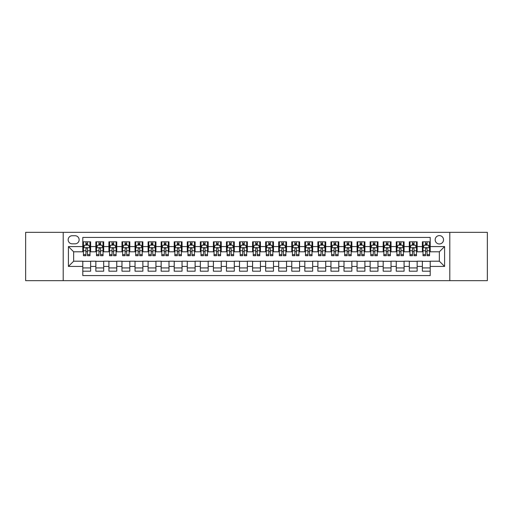 <?xml version="1.0" encoding="UTF-8"?>
<svg xmlns="http://www.w3.org/2000/svg" width="513" height="513" viewBox="0 0 513 513"><rect width="100%" height="100%" fill="white"/><g stroke="black" fill="none" stroke-linecap="round" stroke-linejoin="round"><path stroke-width="0.77" d="M439.352 235.602A4.181 4.181 0 0 0 435.171 239.783A4.181 4.181 0 0 0 439.352 243.964A4.181 4.181 0 0 0 443.533 239.783A4.181 4.181 0 0 0 439.352 235.602M449.798 280.662L487.35 280.662L487.35 232.338L449.798 232.338L449.798 280.662L63.202 280.662L63.202 232.338L25.65 232.338L25.65 280.662L63.202 280.662M430.208 241.809L422.372 241.809L422.372 246.573L417.146 246.573L417.146 251.8L422.372 251.8L422.372 246.573M417.146 246.573L417.146 241.809L409.31 241.809L409.31 246.573L404.09 246.573L404.09 251.8L409.31 251.8L409.31 246.573M404.09 246.573L404.09 241.809L396.248 241.809L396.248 246.573L391.028 246.573L391.028 251.8L396.248 251.8L396.248 246.573M391.028 246.573L391.028 241.809L383.192 241.809L383.192 246.573L377.966 246.573L377.966 251.8L383.192 251.8L383.192 246.573M377.966 246.573L377.966 241.809L370.13 241.809L370.13 246.573L364.903 246.573L364.903 251.8L370.13 251.8L370.13 246.573M364.903 246.573L364.903 241.809L357.067 241.809L357.067 246.573L351.841 246.573L351.841 251.8L357.067 251.8L357.067 246.573M351.841 246.573L351.841 241.809L344.005 241.809L344.005 246.573L338.785 246.573L338.785 251.8L344.005 251.8L344.005 246.573M338.785 246.573L338.785 241.809L330.949 241.809L330.949 246.573L325.723 246.573L325.723 251.8L330.949 251.8L330.949 246.573M325.723 246.573L325.723 241.809L317.887 241.809L317.887 246.573L312.661 246.573L312.661 251.8L317.887 251.8L317.887 246.573M312.661 246.573L312.661 241.809L304.825 241.809L304.825 246.573L299.598 246.573L299.598 251.8L304.825 251.8L304.825 246.573M299.598 246.573L299.598 241.809L291.762 241.809L291.762 246.573L286.543 246.573L286.543 251.8L291.762 251.8L291.762 246.573M286.543 246.573L286.543 241.809L278.706 241.809L278.706 246.573L273.48 246.573L273.48 251.8L278.706 251.8L278.706 246.573M273.48 246.573L273.48 241.809L265.644 241.809L265.644 246.573L260.418 246.573L260.418 251.8L265.644 251.8L265.644 246.573M260.418 246.573L260.418 241.809L252.582 241.809L252.582 246.573L247.356 246.573L247.356 251.8L252.582 251.8L252.582 246.573M247.356 246.573L247.356 241.809L239.52 241.809L239.52 246.573L234.294 246.573L234.294 251.8L239.52 251.8L239.52 246.573M234.294 246.573L234.294 241.809L226.457 241.809L226.457 246.573L221.238 246.573L221.238 251.8L226.457 251.8L226.457 246.573M221.238 246.573L221.238 241.809L213.402 241.809L213.402 246.573L208.175 246.573L208.175 251.8L213.402 251.8L213.402 246.573M208.175 246.573L208.175 241.809L200.339 241.809L200.339 246.573L195.113 246.573L195.113 251.8L200.339 251.8L200.339 246.573M195.113 246.573L195.113 241.809L187.277 241.809L187.277 246.573L182.051 246.573L182.051 251.8L187.277 251.8L187.277 246.573M182.051 246.573L182.051 241.809L174.215 241.809L174.215 246.573L168.995 246.573L168.995 251.8L174.215 251.8L174.215 246.573M168.995 246.573L168.995 241.809L161.159 241.809L161.159 246.573L155.933 246.573L155.933 251.8L161.159 251.8L161.159 246.573M155.933 246.573L155.933 241.809L148.097 241.809L148.097 246.573L142.87 246.573L142.87 251.8L148.097 251.8L148.097 246.573M142.87 246.573L142.87 241.809L135.034 241.809L135.034 246.573L129.808 246.573L129.808 251.8L135.034 251.8L135.034 246.573M129.808 246.573L129.808 241.809L121.972 241.809L121.972 246.573L116.752 246.573L116.752 251.8L121.972 251.8L121.972 246.573M116.752 246.573L116.752 241.809L108.91 241.809L108.91 246.573L103.69 246.573L103.69 251.8L108.91 251.8L108.91 246.573M103.69 246.573L103.69 241.809L95.854 241.809L95.854 251.8L90.628 251.8L90.628 241.809L82.792 241.809M82.792 271.191L90.628 271.191L90.628 261.2L95.854 261.2L95.854 271.191L103.69 271.191L103.69 261.2L108.91 261.2L108.91 266.427L103.69 266.427M108.91 266.427L108.91 271.191L116.752 271.191L116.752 261.2L121.972 261.2L121.972 266.427L116.752 266.427M121.972 266.427L121.972 271.191L129.808 271.191L129.808 261.2L135.034 261.2L135.034 266.427L129.808 266.427M135.034 266.427L135.034 271.191L142.87 271.191L142.87 261.2L148.097 261.2L148.097 266.427L142.87 266.427M148.097 266.427L148.097 271.191L155.933 271.191L155.933 261.2L161.159 261.2L161.159 266.427L155.933 266.427M161.159 266.427L161.159 271.191L168.995 271.191L168.995 261.2L174.215 261.2L174.215 266.427L168.995 266.427M174.215 266.427L174.215 271.191L182.051 271.191L182.051 261.2L187.277 261.2L187.277 266.427L182.051 266.427M187.277 266.427L187.277 271.191L195.113 271.191L195.113 261.2L200.339 261.2L200.339 266.427L195.113 266.427M200.339 266.427L200.339 271.191L208.175 271.191L208.175 261.2L213.402 261.2L213.402 266.427L208.175 266.427M213.402 266.427L213.402 271.191L221.238 271.191L221.238 261.2L226.457 261.2L226.457 266.427L221.238 266.427M226.457 266.427L226.457 271.191L234.294 271.191L234.294 261.2L239.52 261.2L239.52 266.427L234.294 266.427M239.52 266.427L239.52 271.191L247.356 271.191L247.356 261.2L252.582 261.2L252.582 266.427L247.356 266.427M252.582 266.427L252.582 271.191L260.418 271.191L260.418 261.2L265.644 261.2L265.644 266.427L260.418 266.427M265.644 266.427L265.644 271.191L273.48 271.191L273.48 261.2L278.706 261.2L278.706 266.427L273.48 266.427M278.706 266.427L278.706 271.191L286.543 271.191L286.543 261.2L291.762 261.2L291.762 266.427L286.543 266.427M291.762 266.427L291.762 271.191L299.598 271.191L299.598 261.2L304.825 261.2L304.825 266.427L299.598 266.427M304.825 266.427L304.825 271.191L312.661 271.191L312.661 261.2L317.887 261.2L317.887 266.427L312.661 266.427M317.887 266.427L317.887 271.191L325.723 271.191L325.723 261.2L330.949 261.2L330.949 266.427L325.723 266.427M330.949 266.427L330.949 271.191L338.785 271.191L338.785 261.2L344.005 261.2L344.005 266.427L338.785 266.427M344.005 266.427L344.005 271.191L351.841 271.191L351.841 261.2L357.067 261.2L357.067 266.427L351.841 266.427M357.067 266.427L357.067 271.191L364.903 271.191L364.903 261.2L370.13 261.2L370.13 266.427L364.903 266.427M370.13 266.427L370.13 271.191L377.966 271.191L377.966 261.2L383.192 261.2L383.192 266.427L377.966 266.427M383.192 266.427L383.192 271.191L391.028 271.191L391.028 261.2L396.248 261.2L396.248 266.427L391.028 266.427M396.248 266.427L396.248 271.191L404.09 271.191L404.09 261.2L409.31 261.2L409.31 266.427L404.09 266.427M409.31 266.427L409.31 271.191L417.146 271.191L417.146 261.2L422.372 261.2L422.372 266.427L417.146 266.427M72.211 243.829L75.084 243.829A4.046 4.046 0 0 0 79.137 239.783A4.046 4.046 0 0 0 75.084 235.736L72.211 235.736A4.046 4.046 0 0 0 68.165 239.783A4.046 4.046 0 0 0 72.211 243.829M449.798 232.338L63.202 232.338M430.208 246.573L430.208 237.429L82.792 237.429L82.792 251.8L73.648 251.8L73.648 261.2L82.792 261.2L82.792 275.571L430.208 275.571L430.208 261.2L439.352 261.2L439.352 251.8L430.208 251.8L430.208 246.573L444.579 246.573L444.579 266.427L430.208 266.427M82.792 266.427L68.421 266.427L68.421 246.573L82.792 246.573M422.372 266.427L422.372 271.191L430.208 271.191M82.792 245.073L83.446 245.073M85.927 245.073L87.492 245.073M89.974 245.073L90.628 245.073M82.792 251.665L83.446 251.665M85.927 251.665L87.492 251.665M89.974 251.665L90.628 251.665M82.792 261.335L90.628 261.335M82.792 267.927L90.628 267.927M95.854 251.665L96.508 251.665M98.983 251.665L100.554 251.665M103.036 251.665L103.69 251.665M95.854 245.073L96.508 245.073M98.983 245.073L100.554 245.073M103.036 245.073L103.69 245.073M95.854 261.335L103.69 261.335M95.854 267.927L103.69 267.927M108.91 261.335L116.752 261.335M108.91 267.927L116.752 267.927M108.91 245.073L109.564 245.073M112.046 245.073L113.617 245.073M116.098 245.073L116.752 245.073M108.91 251.665L109.564 251.665M112.046 251.665L113.617 251.665M116.098 251.665L116.752 251.665M121.972 261.335L129.808 261.335M121.972 267.927L129.808 267.927M121.972 245.073L122.626 245.073M125.108 245.073L126.673 245.073M129.154 245.073L129.808 245.073M121.972 251.665L122.626 251.665M125.108 251.665L126.673 251.665M129.154 251.665L129.808 251.665M135.034 261.335L142.87 261.335M135.034 267.927L142.87 267.927M135.034 245.073L135.689 245.073M138.17 245.073L139.735 245.073M142.216 245.073L142.87 245.073M135.034 251.665L135.689 251.665M138.17 251.665L139.735 251.665M142.216 251.665L142.87 251.665M148.097 261.335L155.933 261.335M148.097 267.927L155.933 267.927M148.097 245.073L148.751 245.073M151.232 245.073L152.797 245.073M155.279 245.073L155.933 245.073M148.097 251.665L148.751 251.665M151.232 251.665L152.797 251.665M155.279 251.665L155.933 251.665M161.159 261.335L168.995 261.335M161.159 267.927L168.995 267.927M161.159 245.073L161.807 245.073M164.288 245.073L165.859 245.073M168.341 245.073L168.995 245.073M161.159 251.665L161.807 251.665M164.288 251.665L165.859 251.665M168.341 251.665L168.995 251.665M174.215 261.335L182.051 261.335M174.215 267.927L182.051 267.927M174.215 245.073L174.869 245.073M177.351 245.073L178.922 245.073M181.403 245.073L182.051 245.073M174.215 251.665L174.869 251.665M177.351 251.665L178.922 251.665M181.403 251.665L182.051 251.665M187.277 261.335L195.113 261.335M187.277 267.927L195.113 267.927M187.277 245.073L187.931 245.073M190.413 245.073L191.977 245.073M194.459 245.073L195.113 245.073M187.277 251.665L187.931 251.665M190.413 251.665L191.977 251.665M194.459 251.665L195.113 251.665M200.339 261.335L208.175 261.335M200.339 267.927L208.175 267.927M200.339 245.073L200.993 245.073M203.475 245.073L205.04 245.073M207.521 245.073L208.175 245.073M200.339 251.665L200.993 251.665M203.475 251.665L205.04 251.665M207.521 251.665L208.175 251.665M213.402 261.335L221.238 261.335M213.402 267.927L221.238 267.927M213.402 245.073L214.049 245.073M216.531 245.073L218.102 245.073M220.584 245.073L221.238 245.073M213.402 251.665L214.049 251.665M216.531 251.665L218.102 251.665M220.584 251.665L221.238 251.665M226.457 261.335L234.294 261.335M226.457 267.927L234.294 267.927M226.457 245.073L227.112 245.073M229.593 245.073L231.164 245.073M233.646 245.073L234.294 245.073M226.457 251.665L227.112 251.665M229.593 251.665L231.164 251.665M233.646 251.665L234.294 251.665M239.52 261.335L247.356 261.335M239.52 267.927L247.356 267.927M239.52 245.073L240.174 245.073M242.655 245.073L244.22 245.073M246.702 245.073L247.356 245.073M239.52 251.665L240.174 251.665M242.655 251.665L244.22 251.665M246.702 251.665L247.356 251.665M252.582 261.335L260.418 261.335M252.582 267.927L260.418 267.927M252.582 245.073L253.236 245.073M255.718 245.073L257.282 245.073M259.764 245.073L260.418 245.073M252.582 251.665L253.236 251.665M255.718 251.665L257.282 251.665M259.764 251.665L260.418 251.665M265.644 261.335L273.48 261.335M265.644 267.927L273.48 267.927M265.644 245.073L266.298 245.073M268.78 245.073L270.345 245.073M272.826 245.073L273.48 245.073M265.644 251.665L266.298 251.665M268.78 251.665L270.345 251.665M272.826 251.665L273.48 251.665M278.706 261.335L286.543 261.335M278.706 267.927L286.543 267.927M278.706 245.073L279.354 245.073M281.836 245.073L283.407 245.073M285.888 245.073L286.543 245.073M278.706 251.665L279.354 251.665M281.836 251.665L283.407 251.665M285.888 251.665L286.543 251.665M291.762 261.335L299.598 261.335M291.762 267.927L299.598 267.927M291.762 245.073L292.416 245.073M294.898 245.073L296.469 245.073M298.951 245.073L299.598 245.073M291.762 251.665L292.416 251.665M294.898 251.665L296.469 251.665M298.951 251.665L299.598 251.665M304.825 261.335L312.661 261.335M304.825 267.927L312.661 267.927M304.825 245.073L305.479 245.073M307.96 245.073L309.525 245.073M312.007 245.073L312.661 245.073M304.825 251.665L305.479 251.665M307.96 251.665L309.525 251.665M312.007 251.665L312.661 251.665M317.887 261.335L325.723 261.335M317.887 267.927L325.723 267.927M317.887 245.073L318.541 245.073M321.023 245.073L322.587 245.073M325.069 245.073L325.723 245.073M317.887 251.665L318.541 251.665M321.023 251.665L322.587 251.665M325.069 251.665L325.723 251.665M330.949 261.335L338.785 261.335M330.949 267.927L338.785 267.927M330.949 245.073L331.597 245.073M334.078 245.073L335.649 245.073M338.131 245.073L338.785 245.073M330.949 251.665L331.597 251.665M334.078 251.665L335.649 251.665M338.131 251.665L338.785 251.665M344.005 261.335L351.841 261.335M344.005 267.927L351.841 267.927M344.005 245.073L344.659 245.073M347.141 245.073L348.712 245.073M351.193 245.073L351.841 245.073M344.005 251.665L344.659 251.665M347.141 251.665L348.712 251.665M351.193 251.665L351.841 251.665M357.067 261.335L364.903 261.335M357.067 267.927L364.903 267.927M357.067 245.073L357.721 245.073M360.203 245.073L361.768 245.073M364.249 245.073L364.903 245.073M357.067 251.665L357.721 251.665M360.203 251.665L361.768 251.665M364.249 251.665L364.903 251.665M370.13 261.335L377.966 261.335M370.13 267.927L377.966 267.927M370.13 245.073L370.784 245.073M373.265 245.073L374.83 245.073M377.311 245.073L377.966 245.073M370.13 251.665L370.784 251.665M373.265 251.665L374.83 251.665M377.311 251.665L377.966 251.665M383.192 261.335L391.028 261.335M383.192 267.927L391.028 267.927M383.192 245.073L383.846 245.073M386.327 245.073L387.892 245.073M390.374 245.073L391.028 245.073M383.192 251.665L383.846 251.665M386.327 251.665L387.892 251.665M390.374 251.665L391.028 251.665M396.248 261.335L404.09 261.335M396.248 267.927L404.09 267.927M396.248 245.073L396.902 245.073M399.383 245.073L400.954 245.073M403.436 245.073L404.09 245.073M396.248 251.665L396.902 251.665M399.383 251.665L400.954 251.665M403.436 251.665L404.09 251.665M409.31 261.335L417.146 261.335M409.31 267.927L417.146 267.927M409.31 245.073L409.964 245.073M412.446 245.073L414.017 245.073M416.492 245.073L417.146 245.073M409.31 251.665L409.964 251.665M412.446 251.665L414.017 251.665M416.492 251.665L417.146 251.665M422.372 261.335L430.208 261.335M422.372 267.927L430.208 267.927M422.372 245.073L423.026 245.073M425.508 245.073L427.072 245.073M429.554 245.073L430.208 245.073M422.372 251.665L423.026 251.665M425.508 251.665L427.072 251.665M429.554 251.665L430.208 251.665M73.648 251.8L68.421 246.573M73.648 261.2L68.421 266.427M444.579 246.573L439.352 251.8M444.579 266.427L439.352 261.2M87.492 243.502L85.927 243.502M89.974 254.653L87.492 254.653L87.492 255.718L89.974 255.718L89.974 247.747L88.666 245.137L84.748 245.137L83.446 247.747L83.446 255.718L85.927 255.718L85.927 254.653L83.446 254.653M83.446 247.747L83.446 241.809M89.974 247.747L89.974 241.809M85.927 245.137L85.927 241.809M87.492 241.809L87.492 245.137M87.492 254.653L87.492 248.728C86.973 247.721 86.447 247.721 85.927 248.728L85.927 254.653M100.554 243.502L98.983 243.502M103.036 254.653L100.554 254.653L100.554 255.718L103.036 255.718L103.036 247.747L101.728 245.137L97.81 245.137L96.508 247.747L96.508 255.718L98.983 255.718L98.983 254.653L96.508 254.653M96.508 247.747L96.508 241.809M103.036 247.747L103.036 241.809M98.983 245.137L98.983 241.809M100.554 241.809L100.554 245.137M100.554 254.653L100.554 248.728C100.035 247.721 99.509 247.721 98.983 248.728L98.983 254.653M113.617 243.502L112.046 243.502M116.098 254.653L113.617 254.653L113.617 255.718L116.098 255.718L116.098 247.747L114.79 245.137L110.872 245.137L109.564 247.747L109.564 255.718L112.046 255.718L112.046 254.653L109.564 254.653M109.564 247.747L109.564 241.809M116.098 247.747L116.098 241.809M112.046 245.137L112.046 241.809M113.617 241.809L113.617 245.137M113.617 254.653L113.617 248.728C113.091 247.721 112.571 247.721 112.046 248.728L112.046 254.653M126.673 243.502L125.108 243.502M129.154 254.653L126.673 254.653L126.673 255.718L129.154 255.718L129.154 247.747L127.852 245.137L123.934 245.137L122.626 247.747L122.626 255.718L125.108 255.718L125.108 254.653L122.626 254.653M122.626 247.747L122.626 241.809M129.154 247.747L129.154 241.809M125.108 245.137L125.108 241.809M126.673 241.809L126.673 245.137M126.673 254.653L126.673 248.728C126.153 247.721 125.634 247.721 125.108 248.728L125.108 254.653M139.735 243.502L138.17 243.502M142.216 254.653L139.735 254.653L139.735 255.718L142.216 255.718L142.216 247.747L140.915 245.137L136.997 245.137L135.689 247.747L135.689 255.718L138.17 255.718L138.17 254.653L135.689 254.653M135.689 247.747L135.689 241.809M142.216 247.747L142.216 241.809M138.17 245.137L138.17 241.809M139.735 241.809L139.735 245.137M139.735 254.653L139.735 248.728C139.215 247.721 138.69 247.721 138.17 248.728L138.17 254.653M152.797 243.502L151.232 243.502M155.279 254.653L152.797 254.653L152.797 255.718L155.279 255.718L155.279 247.747L153.971 245.137L150.053 245.137L148.751 247.747L148.751 255.718L151.232 255.718L151.232 254.653L148.751 254.653M148.751 247.747L148.751 241.809M155.279 247.747L155.279 241.809M151.232 245.137L151.232 241.809M152.797 241.809L152.797 245.137M152.797 254.653L152.797 248.728C152.278 247.721 151.752 247.721 151.232 248.728L151.232 254.653M165.859 243.502L164.288 243.502M168.341 254.653L165.859 254.653L165.859 255.718L168.341 255.718L168.341 247.747L167.033 245.137L163.115 245.137L161.807 247.747L161.807 255.718L164.288 255.718L164.288 254.653L161.807 254.653M161.807 247.747L161.807 241.809M168.341 247.747L168.341 241.809M164.288 245.137L164.288 241.809M165.859 241.809L165.859 245.137M165.859 254.653L165.859 248.728C165.333 247.721 164.814 247.721 164.288 248.728L164.288 254.653M178.922 243.502L177.351 243.502M181.403 254.653L178.922 254.653L178.922 255.718L181.403 255.718L181.403 247.747L180.095 245.137L176.177 245.137L174.869 247.747L174.869 255.718L177.351 255.718L177.351 254.653L174.869 254.653M174.869 247.747L174.869 241.809M181.403 247.747L181.403 241.809M177.351 245.137L177.351 241.809M178.922 241.809L178.922 245.137M178.922 254.653L178.922 248.728C178.396 247.721 177.876 247.721 177.351 248.728L177.351 254.653M191.977 243.502L190.413 243.502M194.459 254.653L191.977 254.653L191.977 255.718L194.459 255.718L194.459 247.747L193.157 245.137L189.239 245.137L187.931 247.747L187.931 255.718L190.413 255.718L190.413 254.653L187.931 254.653M187.931 247.747L187.931 241.809M194.459 247.747L194.459 241.809M190.413 245.137L190.413 241.809M191.977 241.809L191.977 245.137M191.977 254.653L191.977 248.728C191.458 247.721 190.932 247.721 190.413 248.728L190.413 254.653M205.04 243.502L203.475 243.502M207.521 254.653L205.04 254.653L205.04 255.718L207.521 255.718L207.521 247.747L206.213 245.137L202.295 245.137L200.993 247.747L200.993 255.718L203.475 255.718L203.475 254.653L200.993 254.653M200.993 247.747L200.993 241.809M207.521 247.747L207.521 241.809M203.475 245.137L203.475 241.809M205.04 241.809L205.04 245.137M205.04 254.653L205.04 248.728C204.52 247.721 203.994 247.721 203.475 248.728L203.475 254.653M218.102 243.502L216.531 243.502M220.584 254.653L218.102 254.653L218.102 255.718L220.584 255.718L220.584 247.747L219.275 245.137L215.357 245.137L214.049 247.747L214.049 255.718L216.531 255.718L216.531 254.653L214.049 254.653M214.049 247.747L214.049 241.809M220.584 247.747L220.584 241.809M216.531 245.137L216.531 241.809M218.102 241.809L218.102 245.137M218.102 254.653L218.102 248.728C217.583 247.721 217.057 247.721 216.531 248.728L216.531 254.653M231.164 243.502L229.593 243.502M233.646 254.653L231.164 254.653L231.164 255.718L233.646 255.718L233.646 247.747L232.338 245.137L228.42 245.137L227.112 247.747L227.112 255.718L229.593 255.718L229.593 254.653L227.112 254.653M227.112 247.747L227.112 241.809M233.646 247.747L233.646 241.809M229.593 245.137L229.593 241.809M231.164 241.809L231.164 245.137M231.164 254.653L231.164 248.728C230.638 247.721 230.119 247.721 229.593 248.728L229.593 254.653M244.22 243.502L242.655 243.502M246.702 254.653L244.22 254.653L244.22 255.718L246.702 255.718L246.702 247.747L245.4 245.137L241.482 245.137L240.174 247.747L240.174 255.718L242.655 255.718L242.655 254.653L240.174 254.653M240.174 247.747L240.174 241.809M246.702 247.747L246.702 241.809M242.655 245.137L242.655 241.809M244.22 241.809L244.22 245.137M244.22 254.653L244.22 248.728C243.701 247.721 243.181 247.721 242.655 248.728L242.655 254.653M257.282 243.502L255.718 243.502M259.764 254.653L257.282 254.653L257.282 255.718L259.764 255.718L259.764 247.747L258.462 245.137L254.538 245.137L253.236 247.747L253.236 255.718L255.718 255.718L255.718 254.653L253.236 254.653M253.236 247.747L253.236 241.809M259.764 247.747L259.764 241.809M255.718 245.137L255.718 241.809M257.282 241.809L257.282 245.137M257.282 254.653L257.282 248.728C256.763 247.721 256.237 247.721 255.718 248.728L255.718 254.653M270.345 243.502L268.78 243.502M272.826 254.653L270.345 254.653L270.345 255.718L272.826 255.718L272.826 247.747L271.518 245.137L267.6 245.137L266.298 247.747L266.298 255.718L268.78 255.718L268.78 254.653L266.298 254.653M266.298 247.747L266.298 241.809M272.826 247.747L272.826 241.809M268.78 245.137L268.78 241.809M270.345 241.809L270.345 245.137M270.345 254.653L270.345 248.728C269.825 247.721 269.299 247.721 268.78 248.728L268.78 254.653M283.407 243.502L281.836 243.502M285.888 254.653L283.407 254.653L283.407 255.718L285.888 255.718L285.888 247.747L284.58 245.137L280.662 245.137L279.354 247.747L279.354 255.718L281.836 255.718L281.836 254.653L279.354 254.653M279.354 247.747L279.354 241.809M285.888 247.747L285.888 241.809M281.836 245.137L281.836 241.809M283.407 241.809L283.407 245.137M283.407 254.653L283.407 248.728C282.881 247.721 282.362 247.721 281.836 248.728L281.836 254.653M296.469 243.502L294.898 243.502M298.951 254.653L296.469 254.653L296.469 255.718L298.951 255.718L298.951 247.747L297.643 245.137L293.725 245.137L292.416 247.747L292.416 255.718L294.898 255.718L294.898 254.653L292.416 254.653M292.416 247.747L292.416 241.809M298.951 247.747L298.951 241.809M294.898 245.137L294.898 241.809M296.469 241.809L296.469 245.137M296.469 254.653L296.469 248.728C295.943 247.721 295.424 247.721 294.898 248.728L294.898 254.653M309.525 243.502L307.96 243.502M312.007 254.653L309.525 254.653L309.525 255.718L312.007 255.718L312.007 247.747L310.705 245.137L306.787 245.137L305.479 247.747L305.479 255.718L307.96 255.718L307.96 254.653L305.479 254.653M305.479 247.747L305.479 241.809M312.007 247.747L312.007 241.809M307.96 245.137L307.96 241.809M309.525 241.809L309.525 245.137M309.525 254.653L309.525 248.728C309.006 247.721 308.48 247.721 307.96 248.728L307.96 254.653M322.587 243.502L321.023 243.502M325.069 254.653L322.587 254.653L322.587 255.718L325.069 255.718L325.069 247.747L323.761 245.137L319.843 245.137L318.541 247.747L318.541 255.718L321.023 255.718L321.023 254.653L318.541 254.653M318.541 247.747L318.541 241.809M325.069 247.747L325.069 241.809M321.023 245.137L321.023 241.809M322.587 241.809L322.587 245.137M322.587 254.653L322.587 248.728C322.068 247.721 321.542 247.721 321.023 248.728L321.023 254.653M335.649 243.502L334.078 243.502M338.131 254.653L335.649 254.653L335.649 255.718L338.131 255.718L338.131 247.747L336.823 245.137L332.905 245.137L331.597 247.747L331.597 255.718L334.078 255.718L334.078 254.653L331.597 254.653M331.597 247.747L331.597 241.809M338.131 247.747L338.131 241.809M334.078 245.137L334.078 241.809M335.649 241.809L335.649 245.137M335.649 254.653L335.649 248.728C335.124 247.721 334.604 247.721 334.078 248.728L334.078 254.653M348.712 243.502L347.141 243.502M351.193 254.653L348.712 254.653L348.712 255.718L351.193 255.718L351.193 247.747L349.885 245.137L345.967 245.137L344.659 247.747L344.659 255.718L347.141 255.718L347.141 254.653L344.659 254.653M344.659 247.747L344.659 241.809M351.193 247.747L351.193 241.809M347.141 245.137L347.141 241.809M348.712 241.809L348.712 245.137M348.712 254.653L348.712 248.728C348.186 247.721 347.667 247.721 347.141 248.728L347.141 254.653M361.768 243.502L360.203 243.502M364.249 254.653L361.768 254.653L361.768 255.718L364.249 255.718L364.249 247.747L362.947 245.137L359.029 245.137L357.721 247.747L357.721 255.718L360.203 255.718L360.203 254.653L357.721 254.653M357.721 247.747L357.721 241.809M364.249 247.747L364.249 241.809M360.203 245.137L360.203 241.809M361.768 241.809L361.768 245.137M361.768 254.653L361.768 248.728C361.248 247.721 360.729 247.721 360.203 248.728L360.203 254.653M374.83 243.502L373.265 243.502M377.311 254.653L374.83 254.653L374.83 255.718L377.311 255.718L377.311 247.747L376.003 245.137L372.085 245.137L370.784 247.747L370.784 255.718L373.265 255.718L373.265 254.653L370.784 254.653M370.784 247.747L370.784 241.809M377.311 247.747L377.311 241.809M373.265 245.137L373.265 241.809M374.83 241.809L374.83 245.137M374.83 254.653L374.83 248.728C374.31 247.721 373.785 247.721 373.265 248.728L373.265 254.653M387.892 243.502L386.327 243.502M390.374 254.653L387.892 254.653L387.892 255.718L390.374 255.718L390.374 247.747L389.066 245.137L385.148 245.137L383.846 247.747L383.846 255.718L386.327 255.718L386.327 254.653L383.846 254.653M383.846 247.747L383.846 241.809M390.374 247.747L390.374 241.809M386.327 245.137L386.327 241.809M387.892 241.809L387.892 245.137M387.892 254.653L387.892 248.728C387.373 247.721 386.847 247.721 386.327 248.728L386.327 254.653M400.954 243.502L399.383 243.502M403.436 254.653L400.954 254.653L400.954 255.718L403.436 255.718L403.436 247.747L402.128 245.137L398.21 245.137L396.902 247.747L396.902 255.718L399.383 255.718L399.383 254.653L396.902 254.653M396.902 247.747L396.902 241.809M403.436 247.747L403.436 241.809M399.383 245.137L399.383 241.809M400.954 241.809L400.954 245.137M400.954 254.653L400.954 248.728C400.429 247.721 399.909 247.721 399.383 248.728L399.383 254.653M414.017 243.502L412.446 243.502M416.492 254.653L414.017 254.653L414.017 255.718L416.492 255.718L416.492 247.747L415.19 245.137L411.272 245.137L409.964 247.747L409.964 255.718L412.446 255.718L412.446 254.653L409.964 254.653M409.964 247.747L409.964 241.809M416.492 247.747L416.492 241.809M412.446 245.137L412.446 241.809M414.017 241.809L414.017 245.137M414.017 254.653L414.017 248.728C413.491 247.721 412.971 247.721 412.446 248.728L412.446 254.653M427.072 243.502L425.508 243.502M429.554 254.653L427.072 254.653L427.072 255.718L429.554 255.718L429.554 247.747L428.252 245.137L424.334 245.137L423.026 247.747L423.026 255.718L425.508 255.718L425.508 254.653L423.026 254.653M423.026 247.747L423.026 241.809M429.554 247.747L429.554 241.809M425.508 245.137L425.508 241.809M427.072 241.809L427.072 245.137M427.072 254.653L427.072 248.728C426.553 247.721 426.027 247.721 425.508 248.728L425.508 254.653M95.854 266.427L90.628 266.427M95.854 246.573L90.628 246.573M89.942 247.683L83.478 247.683M83.446 245.855L84.388 245.855M89.025 245.855L89.974 245.855M85.927 250.774L83.446 250.774M89.974 250.774L87.492 250.774M87.492 244.335L85.927 244.335M103.004 247.683L96.54 247.683M96.508 245.855L97.451 245.855M102.087 245.855L103.036 245.855M98.983 250.774L96.508 250.774M103.036 250.774L100.554 250.774M100.554 244.335L98.983 244.335M116.066 247.683L109.596 247.683M109.564 245.855L110.513 245.855M115.149 245.855L116.098 245.855M112.046 250.774L109.564 250.774M116.098 250.774L113.617 250.774M113.617 244.335L112.046 244.335M129.122 247.683L122.658 247.683M122.626 245.855L123.575 245.855M128.212 245.855L129.154 245.855M125.108 250.774L122.626 250.774M129.154 250.774L126.673 250.774M126.673 244.335L125.108 244.335M142.184 247.683L135.721 247.683M135.689 245.855L136.631 245.855M141.274 245.855L142.216 245.855M138.17 250.774L135.689 250.774M142.216 250.774L139.735 250.774M139.735 244.335L138.17 244.335M155.247 247.683L148.783 247.683M148.751 245.855L149.693 245.855M154.33 245.855L155.279 245.855M151.232 250.774L148.751 250.774M155.279 250.774L152.797 250.774M152.797 244.335L151.232 244.335M168.309 247.683L161.839 247.683M161.807 245.855L162.756 245.855M167.392 245.855L168.341 245.855M164.288 250.774L161.807 250.774M168.341 250.774L165.859 250.774M165.859 244.335L164.288 244.335M181.365 247.683L174.901 247.683M174.869 245.855L175.818 245.855M180.454 245.855L181.403 245.855M177.351 250.774L174.869 250.774M181.403 250.774L178.922 250.774M178.922 244.335L177.351 244.335M194.427 247.683L187.963 247.683M187.931 245.855L188.88 245.855M193.516 245.855L194.459 245.855M190.413 250.774L187.931 250.774M194.459 250.774L191.977 250.774M191.977 244.335L190.413 244.335M207.489 247.683L201.025 247.683M200.993 245.855L201.936 245.855M206.572 245.855L207.521 245.855M203.475 250.774L200.993 250.774M207.521 250.774L205.04 250.774M205.04 244.335L203.475 244.335M220.552 247.683L214.088 247.683M214.049 245.855L214.998 245.855M219.635 245.855L220.584 245.855M216.531 250.774L214.049 250.774M220.584 250.774L218.102 250.774M218.102 244.335L216.531 244.335M233.614 247.683L227.144 247.683M227.112 245.855L228.061 245.855M232.697 245.855L233.646 245.855M229.593 250.774L227.112 250.774M233.646 250.774L231.164 250.774M231.164 244.335L229.593 244.335M246.67 247.683L240.206 247.683M240.174 245.855L241.123 245.855M245.759 245.855L246.702 245.855M242.655 250.774L240.174 250.774M246.702 250.774L244.22 250.774M244.22 244.335L242.655 244.335M259.732 247.683L253.268 247.683M253.236 245.855L254.179 245.855M258.821 245.855L259.764 245.855M255.718 250.774L253.236 250.774M259.764 250.774L257.282 250.774M257.282 244.335L255.718 244.335M272.794 247.683L266.33 247.683M266.298 245.855L267.241 245.855M271.877 245.855L272.826 245.855M268.78 250.774L266.298 250.774M272.826 250.774L270.345 250.774M270.345 244.335L268.78 244.335M285.856 247.683L279.386 247.683M279.354 245.855L280.303 245.855M284.939 245.855L285.888 245.855M281.836 250.774L279.354 250.774M285.888 250.774L283.407 250.774M283.407 244.335L281.836 244.335M298.912 247.683L292.448 247.683M292.416 245.855L293.365 245.855M298.002 245.855L298.951 245.855M294.898 250.774L292.416 250.774M298.951 250.774L296.469 250.774M296.469 244.335L294.898 244.335M311.975 247.683L305.511 247.683M305.479 245.855L306.428 245.855M311.064 245.855L312.007 245.855M307.96 250.774L305.479 250.774M312.007 250.774L309.525 250.774M309.525 244.335L307.96 244.335M325.037 247.683L318.573 247.683M318.541 245.855L319.484 245.855M324.12 245.855L325.069 245.855M321.023 250.774L318.541 250.774M325.069 250.774L322.587 250.774M322.587 244.335L321.023 244.335M338.099 247.683L331.635 247.683M331.597 245.855L332.546 245.855M337.182 245.855L338.131 245.855M334.078 250.774L331.597 250.774M338.131 250.774L335.649 250.774M335.649 244.335L334.078 244.335M351.161 247.683L344.691 247.683M344.659 245.855L345.608 245.855M350.244 245.855L351.193 245.855M347.141 250.774L344.659 250.774M351.193 250.774L348.712 250.774M348.712 244.335L347.141 244.335M364.217 247.683L357.753 247.683M357.721 245.855L358.67 245.855M363.307 245.855L364.249 245.855M360.203 250.774L357.721 250.774M364.249 250.774L361.768 250.774M361.768 244.335L360.203 244.335M377.279 247.683L370.816 247.683M370.784 245.855L371.726 245.855M376.369 245.855L377.311 245.855M373.265 250.774L370.784 250.774M377.311 250.774L374.83 250.774M374.83 244.335L373.265 244.335M390.342 247.683L383.878 247.683M383.846 245.855L384.788 245.855M389.425 245.855L390.374 245.855M386.327 250.774L383.846 250.774M390.374 250.774L387.892 250.774M387.892 244.335L386.327 244.335M403.404 247.683L396.934 247.683M396.902 245.855L397.851 245.855M402.487 245.855L403.436 245.855M399.383 250.774L396.902 250.774M403.436 250.774L400.954 250.774M400.954 244.335L399.383 244.335M416.46 247.683L409.996 247.683M409.964 245.855L410.913 245.855M415.549 245.855L416.492 245.855M412.446 250.774L409.964 250.774M416.492 250.774L414.017 250.774M414.017 244.335L412.446 244.335M429.522 247.683L423.058 247.683M423.026 245.855L423.975 245.855M428.611 245.855L429.554 245.855M425.508 250.774L423.026 250.774M429.554 250.774L427.072 250.774M427.072 244.335L425.508 244.335"/></g></svg>
